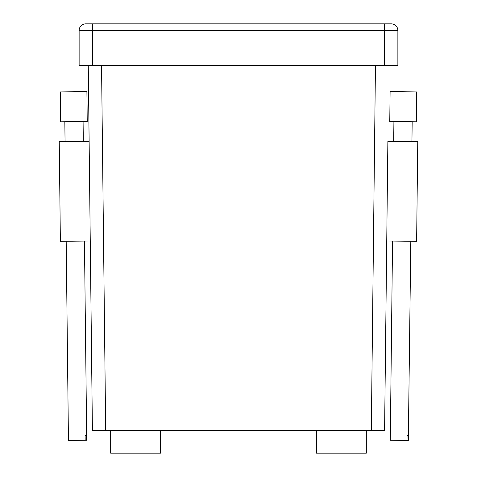 <?xml version="1.0" encoding="UTF-8"?>
<svg xmlns="http://www.w3.org/2000/svg" width="477" height="477" viewBox="0 0 477 477"><rect width="100%" height="100%" fill="white"/><g stroke="black" fill="none" stroke-linecap="round" stroke-linejoin="round"><path stroke-width="0.72" d="M387.873 141.383L384.587 430.57L387.873 141.389L417.757 141.729L416.624 241.332L386.74 240.992M384.587 430.57L92.413 430.57L88.263 65.355M92.413 65.355L384.587 65.355L384.587 30.492L92.413 30.492L92.413 65.355L79.128 65.355L79.128 30.492A6.642 6.642 0 0 1 85.771 23.85L391.229 23.85L384.587 23.85L384.587 30.492L397.872 30.492L397.872 65.355L384.587 65.355M88.263 23.85L85.771 23.85A6.642 6.642 0 0 0 79.128 30.492L92.413 30.492L92.413 23.85L88.263 23.85M391.229 23.85A6.642 6.642 0 0 1 397.872 30.492A6.642 6.642 0 0 0 391.229 23.85M392.553 241.058L390.287 440.253L408.318 440.462L410.81 241.267M408.318 440.462L408.378 435.477L407.06 435.465L407.006 440.444M406.553 91.799L416.659 91.912L416.32 121.79L389.763 121.492L390.103 91.608L406.553 91.799M89.127 141.389L59.243 141.729L60.376 241.332L90.26 240.992M86.48 440.259L86.426 435.274L85.109 435.292L85.168 440.271L86.713 440.253L84.447 241.058M66.19 241.267L68.449 440.462L85.168 440.271M60.34 91.912L86.897 91.608L87.237 121.492L60.68 121.79L60.34 91.912M110.67 430.57L110.67 453.15L160.475 453.15L160.475 430.57M316.525 430.57L316.525 453.15L366.324 453.15L366.324 430.57M371.309 430.57L375.459 65.355M101.541 65.355L105.691 430.57M393.913 121.54L393.686 141.454M412.17 121.742L411.943 141.663M83.087 121.54L83.314 141.454M64.83 121.742L65.057 141.663"/></g></svg>
